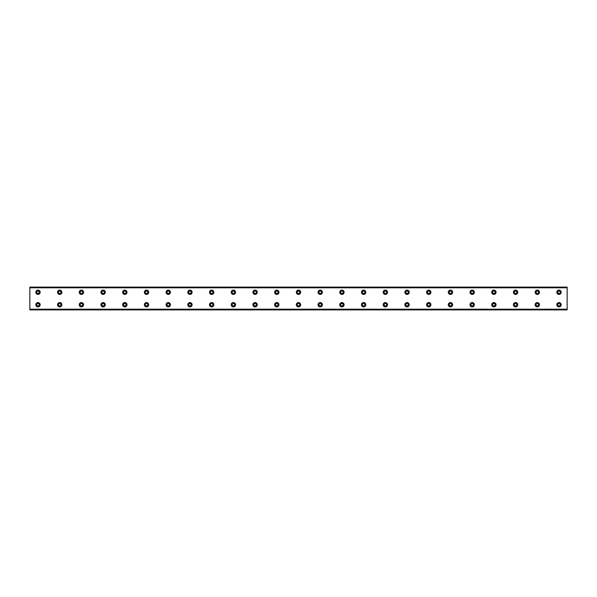 <?xml version="1.0" encoding="UTF-8"?>
<svg xmlns="http://www.w3.org/2000/svg" width="597" height="597" viewBox="0 0 597 597"><rect width="100%" height="100%" fill="white"/><g stroke="black" fill="none" stroke-linecap="round" stroke-linejoin="round"><path stroke-width="0.9" d="M37.992 293.478A1.224 1.224 0 0 1 36.768 292.261A1.224 1.224 0 0 1 37.992 291.037A1.224 1.224 0 0 1 39.215 292.261A1.224 1.224 0 0 1 37.992 293.478M59.7 293.478A1.224 1.224 0 0 1 58.476 292.261A1.224 1.224 0 0 1 59.7 291.037A1.224 1.224 0 0 1 60.924 292.261A1.224 1.224 0 0 1 59.7 293.478M559.008 305.962A1.224 1.224 0 0 1 557.785 304.739A1.224 1.224 0 0 1 559.008 303.522A1.224 1.224 0 0 1 560.232 304.739A1.224 1.224 0 0 1 559.008 305.962M537.3 305.962A1.224 1.224 0 0 1 536.076 304.739A1.224 1.224 0 0 1 537.3 303.522A1.224 1.224 0 0 1 538.524 304.739A1.224 1.224 0 0 1 537.3 305.962M515.592 305.962A1.224 1.224 0 0 1 514.368 304.739A1.224 1.224 0 0 1 515.592 303.522A1.224 1.224 0 0 1 516.815 304.739A1.224 1.224 0 0 1 515.592 305.962M493.883 305.962A1.224 1.224 0 0 1 492.659 304.739A1.224 1.224 0 0 1 493.883 303.522A1.224 1.224 0 0 1 495.1 304.739A1.224 1.224 0 0 1 493.883 305.962M472.175 305.962A1.224 1.224 0 0 1 470.951 304.739A1.224 1.224 0 0 1 472.175 303.522A1.224 1.224 0 0 1 473.391 304.739A1.224 1.224 0 0 1 472.175 305.962M450.466 305.962A1.224 1.224 0 0 1 449.243 304.739A1.224 1.224 0 0 1 450.466 303.522A1.224 1.224 0 0 1 451.683 304.739A1.224 1.224 0 0 1 450.466 305.962M428.758 305.962A1.224 1.224 0 0 1 427.534 304.739A1.224 1.224 0 0 1 428.758 303.522A1.224 1.224 0 0 1 429.974 304.739A1.224 1.224 0 0 1 428.758 305.962M407.042 305.962A1.224 1.224 0 0 1 405.826 304.739A1.224 1.224 0 0 1 407.042 303.522A1.224 1.224 0 0 1 408.266 304.739A1.224 1.224 0 0 1 407.042 305.962M385.334 305.962A1.224 1.224 0 0 1 384.117 304.739A1.224 1.224 0 0 1 385.334 303.522A1.224 1.224 0 0 1 386.558 304.739A1.224 1.224 0 0 1 385.334 305.962M363.625 305.962A1.224 1.224 0 0 1 362.409 304.739A1.224 1.224 0 0 1 363.625 303.522A1.224 1.224 0 0 1 364.849 304.739A1.224 1.224 0 0 1 363.625 305.962M341.917 305.962A1.224 1.224 0 0 1 340.7 304.739A1.224 1.224 0 0 1 341.917 303.522A1.224 1.224 0 0 1 343.141 304.739A1.224 1.224 0 0 1 341.917 305.962M320.208 305.962A1.224 1.224 0 0 1 318.985 304.739A1.224 1.224 0 0 1 320.208 303.522A1.224 1.224 0 0 1 321.432 304.739A1.224 1.224 0 0 1 320.208 305.962M298.5 305.962A1.224 1.224 0 0 1 297.276 304.739A1.224 1.224 0 0 1 298.5 303.522A1.224 1.224 0 0 1 299.724 304.739A1.224 1.224 0 0 1 298.5 305.962M276.792 305.962A1.224 1.224 0 0 1 275.568 304.739A1.224 1.224 0 0 1 276.792 303.522A1.224 1.224 0 0 1 278.015 304.739A1.224 1.224 0 0 1 276.792 305.962M255.083 305.962A1.224 1.224 0 0 1 253.859 304.739A1.224 1.224 0 0 1 255.083 303.522A1.224 1.224 0 0 1 256.3 304.739A1.224 1.224 0 0 1 255.083 305.962M233.375 305.962A1.224 1.224 0 0 1 232.151 304.739A1.224 1.224 0 0 1 233.375 303.522A1.224 1.224 0 0 1 234.591 304.739A1.224 1.224 0 0 1 233.375 305.962M81.408 293.478A1.224 1.224 0 0 1 80.185 292.261A1.224 1.224 0 0 1 81.408 291.037A1.224 1.224 0 0 1 82.632 292.261A1.224 1.224 0 0 1 81.408 293.478M103.117 293.478A1.224 1.224 0 0 1 101.9 292.261A1.224 1.224 0 0 1 103.117 291.037A1.224 1.224 0 0 1 104.341 292.261A1.224 1.224 0 0 1 103.117 293.478M124.825 293.478A1.224 1.224 0 0 1 123.609 292.261A1.224 1.224 0 0 1 124.825 291.037A1.224 1.224 0 0 1 126.049 292.261A1.224 1.224 0 0 1 124.825 293.478M146.534 293.478A1.224 1.224 0 0 1 145.317 292.261A1.224 1.224 0 0 1 146.534 291.037A1.224 1.224 0 0 1 147.757 292.261A1.224 1.224 0 0 1 146.534 293.478M168.242 293.478A1.224 1.224 0 0 1 167.026 292.261A1.224 1.224 0 0 1 168.242 291.037A1.224 1.224 0 0 1 169.466 292.261A1.224 1.224 0 0 1 168.242 293.478M189.958 293.478A1.224 1.224 0 0 1 188.734 292.261A1.224 1.224 0 0 1 189.958 291.037A1.224 1.224 0 0 1 191.174 292.261A1.224 1.224 0 0 1 189.958 293.478M211.666 293.478A1.224 1.224 0 0 1 210.442 292.261A1.224 1.224 0 0 1 211.666 291.037A1.224 1.224 0 0 1 212.883 292.261A1.224 1.224 0 0 1 211.666 293.478M233.375 293.478A1.224 1.224 0 0 1 232.151 292.261A1.224 1.224 0 0 1 233.375 291.037A1.224 1.224 0 0 1 234.591 292.261A1.224 1.224 0 0 1 233.375 293.478M255.083 293.478A1.224 1.224 0 0 1 253.859 292.261A1.224 1.224 0 0 1 255.083 291.037A1.224 1.224 0 0 1 256.3 292.261A1.224 1.224 0 0 1 255.083 293.478M276.792 293.478A1.224 1.224 0 0 1 275.568 292.261A1.224 1.224 0 0 1 276.792 291.037A1.224 1.224 0 0 1 278.015 292.261A1.224 1.224 0 0 1 276.792 293.478M298.5 293.478A1.224 1.224 0 0 1 297.276 292.261A1.224 1.224 0 0 1 298.5 291.037A1.224 1.224 0 0 1 299.724 292.261A1.224 1.224 0 0 1 298.5 293.478M320.208 293.478A1.224 1.224 0 0 1 318.985 292.261A1.224 1.224 0 0 1 320.208 291.037A1.224 1.224 0 0 1 321.432 292.261A1.224 1.224 0 0 1 320.208 293.478M341.917 293.478A1.224 1.224 0 0 1 340.7 292.261A1.224 1.224 0 0 1 341.917 291.037A1.224 1.224 0 0 1 343.141 292.261A1.224 1.224 0 0 1 341.917 293.478M363.625 293.478A1.224 1.224 0 0 1 362.409 292.261A1.224 1.224 0 0 1 363.625 291.037A1.224 1.224 0 0 1 364.849 292.261A1.224 1.224 0 0 1 363.625 293.478M385.334 293.478A1.224 1.224 0 0 1 384.117 292.261A1.224 1.224 0 0 1 385.334 291.037A1.224 1.224 0 0 1 386.558 292.261A1.224 1.224 0 0 1 385.334 293.478M407.042 293.478A1.224 1.224 0 0 1 405.826 292.261A1.224 1.224 0 0 1 407.042 291.037A1.224 1.224 0 0 1 408.266 292.261A1.224 1.224 0 0 1 407.042 293.478M211.666 305.962A1.224 1.224 0 0 1 210.442 304.739A1.224 1.224 0 0 1 211.666 303.522A1.224 1.224 0 0 1 212.883 304.739A1.224 1.224 0 0 1 211.666 305.962M189.958 305.962A1.224 1.224 0 0 1 188.734 304.739A1.224 1.224 0 0 1 189.958 303.522A1.224 1.224 0 0 1 191.174 304.739A1.224 1.224 0 0 1 189.958 305.962M168.242 305.962A1.224 1.224 0 0 1 167.026 304.739A1.224 1.224 0 0 1 168.242 303.522A1.224 1.224 0 0 1 169.466 304.739A1.224 1.224 0 0 1 168.242 305.962M146.534 305.962A1.224 1.224 0 0 1 145.317 304.739A1.224 1.224 0 0 1 146.534 303.522A1.224 1.224 0 0 1 147.757 304.739A1.224 1.224 0 0 1 146.534 305.962M124.825 305.962A1.224 1.224 0 0 1 123.609 304.739A1.224 1.224 0 0 1 124.825 303.522A1.224 1.224 0 0 1 126.049 304.739A1.224 1.224 0 0 1 124.825 305.962M103.117 305.962A1.224 1.224 0 0 1 101.9 304.739A1.224 1.224 0 0 1 103.117 303.522A1.224 1.224 0 0 1 104.341 304.739A1.224 1.224 0 0 1 103.117 305.962M81.408 305.962A1.224 1.224 0 0 1 80.185 304.739A1.224 1.224 0 0 1 81.408 303.522A1.224 1.224 0 0 1 82.632 304.739A1.224 1.224 0 0 1 81.408 305.962M59.7 305.962A1.224 1.224 0 0 1 58.476 304.739A1.224 1.224 0 0 1 59.7 303.522A1.224 1.224 0 0 1 60.924 304.739A1.224 1.224 0 0 1 59.7 305.962M428.758 293.478A1.224 1.224 0 0 1 427.534 292.261A1.224 1.224 0 0 1 428.758 291.037A1.224 1.224 0 0 1 429.974 292.261A1.224 1.224 0 0 1 428.758 293.478M450.466 293.478A1.224 1.224 0 0 1 449.243 292.261A1.224 1.224 0 0 1 450.466 291.037A1.224 1.224 0 0 1 451.683 292.261A1.224 1.224 0 0 1 450.466 293.478M472.175 293.478A1.224 1.224 0 0 1 470.951 292.261A1.224 1.224 0 0 1 472.175 291.037A1.224 1.224 0 0 1 473.391 292.261A1.224 1.224 0 0 1 472.175 293.478M493.883 293.478A1.224 1.224 0 0 1 492.659 292.261A1.224 1.224 0 0 1 493.883 291.037A1.224 1.224 0 0 1 495.1 292.261A1.224 1.224 0 0 1 493.883 293.478M37.992 305.962A1.224 1.224 0 0 1 36.768 304.739A1.224 1.224 0 0 1 37.992 303.522A1.224 1.224 0 0 1 39.215 304.739A1.224 1.224 0 0 1 37.992 305.962M559.008 293.478A1.224 1.224 0 0 1 557.785 292.261A1.224 1.224 0 0 1 559.008 291.037A1.224 1.224 0 0 1 560.232 292.261A1.224 1.224 0 0 1 559.008 293.478M537.3 293.478A1.224 1.224 0 0 1 536.076 292.261A1.224 1.224 0 0 1 537.3 291.037A1.224 1.224 0 0 1 538.524 292.261A1.224 1.224 0 0 1 537.3 293.478M515.592 293.478A1.224 1.224 0 0 1 514.368 292.261A1.224 1.224 0 0 1 515.592 291.037A1.224 1.224 0 0 1 516.815 292.261A1.224 1.224 0 0 1 515.592 293.478M37.992 290.09A2.172 2.172 0 0 0 35.82 292.261A2.172 2.172 0 0 0 37.992 294.433A2.172 2.172 0 0 0 40.163 292.261A2.172 2.172 0 0 0 37.992 290.09M59.7 290.09A2.172 2.172 0 0 0 57.528 292.261A2.172 2.172 0 0 0 59.7 294.433A2.172 2.172 0 0 0 61.872 292.261A2.172 2.172 0 0 0 59.7 290.09M559.008 302.567A2.172 2.172 0 0 0 556.837 304.739A2.172 2.172 0 0 0 559.008 306.91A2.172 2.172 0 0 0 561.18 304.739A2.172 2.172 0 0 0 559.008 302.567M537.3 302.567A2.172 2.172 0 0 0 535.128 304.739A2.172 2.172 0 0 0 537.3 306.91A2.172 2.172 0 0 0 539.472 304.739A2.172 2.172 0 0 0 537.3 302.567M515.592 302.567A2.172 2.172 0 0 0 513.42 304.739A2.172 2.172 0 0 0 515.592 306.91A2.172 2.172 0 0 0 517.763 304.739A2.172 2.172 0 0 0 515.592 302.567M493.883 302.567A2.172 2.172 0 0 0 491.712 304.739A2.172 2.172 0 0 0 493.883 306.91A2.172 2.172 0 0 0 496.055 304.739A2.172 2.172 0 0 0 493.883 302.567M472.175 302.567A2.172 2.172 0 0 0 470.003 304.739A2.172 2.172 0 0 0 472.175 306.91A2.172 2.172 0 0 0 474.346 304.739A2.172 2.172 0 0 0 472.175 302.567M450.466 302.567A2.172 2.172 0 0 0 448.295 304.739A2.172 2.172 0 0 0 450.466 306.91A2.172 2.172 0 0 0 452.638 304.739A2.172 2.172 0 0 0 450.466 302.567M428.758 302.567A2.172 2.172 0 0 0 426.586 304.739A2.172 2.172 0 0 0 428.758 306.91A2.172 2.172 0 0 0 430.922 304.739A2.172 2.172 0 0 0 428.758 302.567M407.042 302.567A2.172 2.172 0 0 0 404.878 304.739A2.172 2.172 0 0 0 407.042 306.91A2.172 2.172 0 0 0 409.214 304.739A2.172 2.172 0 0 0 407.042 302.567M385.334 302.567A2.172 2.172 0 0 0 383.162 304.739A2.172 2.172 0 0 0 385.334 306.91A2.172 2.172 0 0 0 387.505 304.739A2.172 2.172 0 0 0 385.334 302.567M363.625 302.567A2.172 2.172 0 0 0 361.454 304.739A2.172 2.172 0 0 0 363.625 306.91A2.172 2.172 0 0 0 365.797 304.739A2.172 2.172 0 0 0 363.625 302.567M341.917 302.567A2.172 2.172 0 0 0 339.745 304.739A2.172 2.172 0 0 0 341.917 306.91A2.172 2.172 0 0 0 344.088 304.739A2.172 2.172 0 0 0 341.917 302.567M320.208 302.567A2.172 2.172 0 0 0 318.037 304.739A2.172 2.172 0 0 0 320.208 306.91A2.172 2.172 0 0 0 322.38 304.739A2.172 2.172 0 0 0 320.208 302.567M298.5 302.567A2.172 2.172 0 0 0 296.328 304.739A2.172 2.172 0 0 0 298.5 306.91A2.172 2.172 0 0 0 300.672 304.739A2.172 2.172 0 0 0 298.5 302.567M276.792 302.567A2.172 2.172 0 0 0 274.62 304.739A2.172 2.172 0 0 0 276.792 306.91A2.172 2.172 0 0 0 278.963 304.739A2.172 2.172 0 0 0 276.792 302.567M255.083 302.567A2.172 2.172 0 0 0 252.912 304.739A2.172 2.172 0 0 0 255.083 306.91A2.172 2.172 0 0 0 257.255 304.739A2.172 2.172 0 0 0 255.083 302.567M233.375 302.567A2.172 2.172 0 0 0 231.203 304.739A2.172 2.172 0 0 0 233.375 306.91A2.172 2.172 0 0 0 235.546 304.739A2.172 2.172 0 0 0 233.375 302.567M81.408 290.09A2.172 2.172 0 0 0 79.237 292.261A2.172 2.172 0 0 0 81.408 294.433A2.172 2.172 0 0 0 83.58 292.261A2.172 2.172 0 0 0 81.408 290.09M103.117 290.09A2.172 2.172 0 0 0 100.945 292.261A2.172 2.172 0 0 0 103.117 294.433A2.172 2.172 0 0 0 105.288 292.261A2.172 2.172 0 0 0 103.117 290.09M124.825 290.09A2.172 2.172 0 0 0 122.654 292.261A2.172 2.172 0 0 0 124.825 294.433A2.172 2.172 0 0 0 126.997 292.261A2.172 2.172 0 0 0 124.825 290.09M146.534 290.09A2.172 2.172 0 0 0 144.362 292.261A2.172 2.172 0 0 0 146.534 294.433A2.172 2.172 0 0 0 148.705 292.261A2.172 2.172 0 0 0 146.534 290.09M168.242 290.09A2.172 2.172 0 0 0 166.078 292.261A2.172 2.172 0 0 0 168.242 294.433A2.172 2.172 0 0 0 170.414 292.261A2.172 2.172 0 0 0 168.242 290.09M189.958 290.09A2.172 2.172 0 0 0 187.786 292.261A2.172 2.172 0 0 0 189.958 294.433A2.172 2.172 0 0 0 192.122 292.261A2.172 2.172 0 0 0 189.958 290.09M211.666 290.09A2.172 2.172 0 0 0 209.495 292.261A2.172 2.172 0 0 0 211.666 294.433A2.172 2.172 0 0 0 213.838 292.261A2.172 2.172 0 0 0 211.666 290.09M233.375 290.09A2.172 2.172 0 0 0 231.203 292.261A2.172 2.172 0 0 0 233.375 294.433A2.172 2.172 0 0 0 235.546 292.261A2.172 2.172 0 0 0 233.375 290.09M255.083 290.09A2.172 2.172 0 0 0 252.912 292.261A2.172 2.172 0 0 0 255.083 294.433A2.172 2.172 0 0 0 257.255 292.261A2.172 2.172 0 0 0 255.083 290.09M276.792 290.09A2.172 2.172 0 0 0 274.62 292.261A2.172 2.172 0 0 0 276.792 294.433A2.172 2.172 0 0 0 278.963 292.261A2.172 2.172 0 0 0 276.792 290.09M298.5 290.09A2.172 2.172 0 0 0 296.328 292.261A2.172 2.172 0 0 0 298.5 294.433A2.172 2.172 0 0 0 300.672 292.261A2.172 2.172 0 0 0 298.5 290.09M320.208 290.09A2.172 2.172 0 0 0 318.037 292.261A2.172 2.172 0 0 0 320.208 294.433A2.172 2.172 0 0 0 322.38 292.261A2.172 2.172 0 0 0 320.208 290.09M341.917 290.09A2.172 2.172 0 0 0 339.745 292.261A2.172 2.172 0 0 0 341.917 294.433A2.172 2.172 0 0 0 344.088 292.261A2.172 2.172 0 0 0 341.917 290.09M363.625 290.09A2.172 2.172 0 0 0 361.454 292.261A2.172 2.172 0 0 0 363.625 294.433A2.172 2.172 0 0 0 365.797 292.261A2.172 2.172 0 0 0 363.625 290.09M385.334 290.09A2.172 2.172 0 0 0 383.162 292.261A2.172 2.172 0 0 0 385.334 294.433A2.172 2.172 0 0 0 387.505 292.261A2.172 2.172 0 0 0 385.334 290.09M407.042 290.09A2.172 2.172 0 0 0 404.878 292.261A2.172 2.172 0 0 0 407.042 294.433A2.172 2.172 0 0 0 409.214 292.261A2.172 2.172 0 0 0 407.042 290.09M211.666 302.567A2.172 2.172 0 0 0 209.495 304.739A2.172 2.172 0 0 0 211.666 306.91A2.172 2.172 0 0 0 213.838 304.739A2.172 2.172 0 0 0 211.666 302.567M189.958 302.567A2.172 2.172 0 0 0 187.786 304.739A2.172 2.172 0 0 0 189.958 306.91A2.172 2.172 0 0 0 192.122 304.739A2.172 2.172 0 0 0 189.958 302.567M168.242 302.567A2.172 2.172 0 0 0 166.078 304.739A2.172 2.172 0 0 0 168.242 306.91A2.172 2.172 0 0 0 170.414 304.739A2.172 2.172 0 0 0 168.242 302.567M146.534 302.567A2.172 2.172 0 0 0 144.362 304.739A2.172 2.172 0 0 0 146.534 306.91A2.172 2.172 0 0 0 148.705 304.739A2.172 2.172 0 0 0 146.534 302.567M124.825 302.567A2.172 2.172 0 0 0 122.654 304.739A2.172 2.172 0 0 0 124.825 306.91A2.172 2.172 0 0 0 126.997 304.739A2.172 2.172 0 0 0 124.825 302.567M103.117 302.567A2.172 2.172 0 0 0 100.945 304.739A2.172 2.172 0 0 0 103.117 306.91A2.172 2.172 0 0 0 105.288 304.739A2.172 2.172 0 0 0 103.117 302.567M81.408 302.567A2.172 2.172 0 0 0 79.237 304.739A2.172 2.172 0 0 0 81.408 306.91A2.172 2.172 0 0 0 83.58 304.739A2.172 2.172 0 0 0 81.408 302.567M59.7 302.567A2.172 2.172 0 0 0 57.528 304.739A2.172 2.172 0 0 0 59.7 306.91A2.172 2.172 0 0 0 61.872 304.739A2.172 2.172 0 0 0 59.7 302.567M428.758 290.09A2.172 2.172 0 0 0 426.586 292.261A2.172 2.172 0 0 0 428.758 294.433A2.172 2.172 0 0 0 430.922 292.261A2.172 2.172 0 0 0 428.758 290.09M450.466 290.09A2.172 2.172 0 0 0 448.295 292.261A2.172 2.172 0 0 0 450.466 294.433A2.172 2.172 0 0 0 452.638 292.261A2.172 2.172 0 0 0 450.466 290.09M472.175 290.09A2.172 2.172 0 0 0 470.003 292.261A2.172 2.172 0 0 0 472.175 294.433A2.172 2.172 0 0 0 474.346 292.261A2.172 2.172 0 0 0 472.175 290.09M493.883 290.09A2.172 2.172 0 0 0 491.712 292.261A2.172 2.172 0 0 0 493.883 294.433A2.172 2.172 0 0 0 496.055 292.261A2.172 2.172 0 0 0 493.883 290.09M37.992 302.567A2.172 2.172 0 0 0 35.82 304.739A2.172 2.172 0 0 0 37.992 306.91A2.172 2.172 0 0 0 40.163 304.739A2.172 2.172 0 0 0 37.992 302.567M559.008 290.09A2.172 2.172 0 0 0 556.837 292.261A2.172 2.172 0 0 0 559.008 294.433A2.172 2.172 0 0 0 561.18 292.261A2.172 2.172 0 0 0 559.008 290.09M537.3 290.09A2.172 2.172 0 0 0 535.128 292.261A2.172 2.172 0 0 0 537.3 294.433A2.172 2.172 0 0 0 539.472 292.261A2.172 2.172 0 0 0 537.3 290.09M515.592 290.09A2.172 2.172 0 0 0 513.42 292.261A2.172 2.172 0 0 0 515.592 294.433A2.172 2.172 0 0 0 517.763 292.261A2.172 2.172 0 0 0 515.592 290.09M29.85 309.358L29.85 287.105L567.15 287.105L567.15 309.895L29.85 309.895L29.85 309.358L567.15 309.358M567.15 309.194L29.85 309.194M29.85 287.806L567.15 287.806M29.85 287.642L567.15 287.642"/></g></svg>
